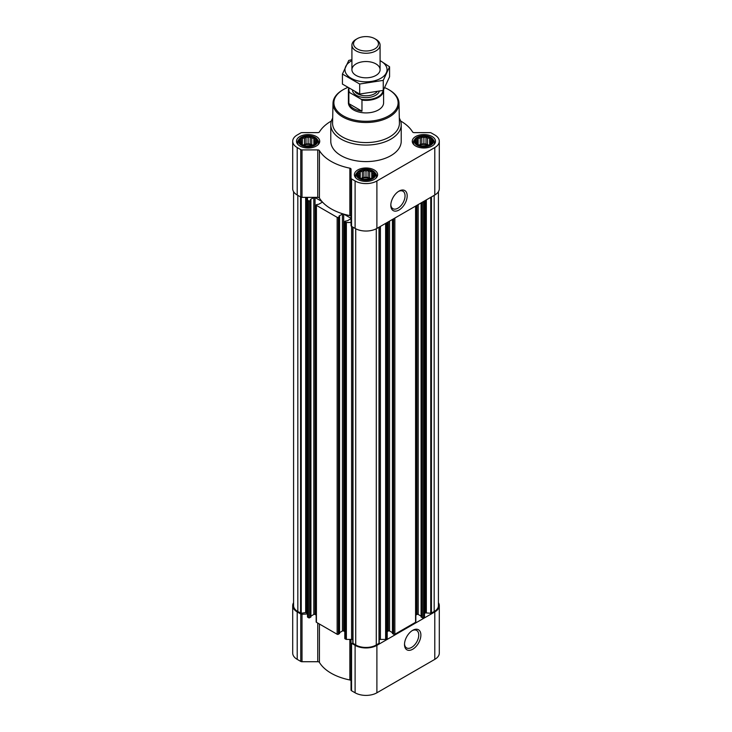<?xml version="1.0" encoding="UTF-8"?>
<svg xmlns="http://www.w3.org/2000/svg" width="732" height="732" viewBox="0 0 732 732"><rect width="100%" height="100%" fill="white"/><g stroke="black" fill="none" stroke-linecap="round" stroke-linejoin="round"><path stroke-width="1.1" d="M398.446 191.455A10.074 5.819 -60 0 1 402.966 191.235A10.074 5.819 -60 0 1 404.512 199.305A10.074 5.819 -60 0 1 397.924 208.19A10.074 5.819 -60 0 1 392.892 208.684A10.074 5.819 -60 0 1 390.824 204.658M315.959 142.676L313.854 144.78L311.75 145.503L306.003 145.997L302.353 144.78L300.248 142.676L300.815 141.862L300.248 140.251L301.794 139.757L302.353 138.147L304.457 138.211L306.003 136.93L308.108 137.653L310.212 136.93L311.75 138.211L313.854 138.147L314.421 139.757L315.959 140.251L315.401 141.862L315.959 142.676M314.147 137.781A8.537 4.932 180 0 1 310.313 146.034A8.537 4.932 180 0 1 299.855 139.995A8.537 4.932 180 0 1 314.147 137.781M431.752 142.676L429.647 144.78L427.543 145.503L421.788 145.997L418.146 144.78L416.041 142.676L416.6 141.862L416.041 140.251L417.579 139.757L418.146 138.147L420.25 138.211L421.788 136.93L423.892 137.653L425.997 136.93L427.543 138.211L429.647 138.147L430.206 139.757L431.752 140.251L431.185 141.862L431.752 142.676M429.931 137.781A8.537 4.932 180 0 1 426.106 146.034A8.537 4.932 180 0 1 415.648 139.995A8.537 4.932 180 0 1 429.931 137.781M373.86 176.101L371.746 178.205L369.642 178.928L363.896 179.422L360.254 178.205L358.14 176.101L358.707 175.287L358.14 173.676L359.687 173.182L360.254 171.572L362.358 171.636L363.896 170.355L366 171.078L368.105 170.355L369.642 171.636L371.746 171.572L372.313 173.182L373.86 173.676L373.293 175.287L373.86 176.101M372.039 171.206A8.537 4.932 180 0 1 368.214 179.459A8.537 4.932 180 0 1 357.756 173.42A8.537 4.932 180 0 1 372.039 171.206M310.917 616.124L313.799 614.459A0.878 0.512 0 0 1 315.044 614.459L316.16 615.1M331.386 121A49.3 28.466 0 0 0 319.417 131.943A1.757 1.016 0 0 1 317.752 132.629L302.014 132.629A1.757 1.016 0 0 0 300.77 132.931L297.21 134.981A15.409 8.894 0 0 0 292.699 141.267L292.699 188.71A15.409 8.894 0 0 0 297.21 195.005L300.77 197.054A1.757 1.016 0 0 0 302.014 197.356L307.486 197.356L307.486 616.966L308.511 617.735A0.878 0.512 0 0 0 309.755 617.735L310.816 616.829M343.107 630.847A49.3 28.466 0 0 0 343.765 631.039L343.683 630.993A0.878 0.512 0 0 0 342.439 630.993L342.439 214.073A0.878 0.512 0 0 1 343.107 213.918A49.3 28.466 0 0 0 343.765 214.119A49.3 28.466 0 0 0 349.85 215.611A1.757 1.016 0 0 1 351.031 216.571M339.557 632.658L342.439 630.993M315.044 614.459L315.044 197.539L321.998 201.547A49.3 28.466 0 0 0 322.336 201.931A0.878 0.512 0 0 0 322.336 201.931A0.878 0.512 0 0 1 322.08 202.316L318.786 204.219L316.416 204.658A0.878 0.512 0 0 0 316.16 205.015L316.16 621.935A0.878 0.512 0 0 0 316.416 622.292L337.15 634.26A0.878 0.512 0 0 0 338.394 634.26L339.447 633.363M343.765 214.119L350.72 218.136A0.878 0.512 0 0 1 350.72 218.85L347.416 220.753L345.056 221.183A0.878 0.512 0 0 0 344.79 221.549L344.79 638.469A0.878 0.512 0 0 0 345.056 638.826L346.373 639.42L351.031 639.42L351.031 690.02A1.757 1.016 0 0 0 351.552 690.743L355.102 692.792A15.409 8.894 0 0 0 376.898 692.792L434.79 659.367A15.409 8.894 0 0 0 439.301 653.081L439.301 605.639A15.409 8.894 0 0 0 438.422 602.674M343.765 631.039L344.79 631.634M344.79 221.549A0.878 0.512 0 0 0 345.056 221.906L346.373 222.501L351.031 222.501M322.336 201.931A49.3 28.466 0 0 0 343.107 213.918M316.16 205.015A0.878 0.512 0 0 0 316.416 205.372L337.15 217.34A0.878 0.512 0 0 0 338.394 217.34L339.557 216.59L339.136 216.26M339.136 215.977L342.439 214.073M315.044 197.539A0.878 0.512 0 0 0 313.799 197.539L310.505 199.443M292.699 141.267A15.409 8.894 0 0 0 297.21 147.562L300.77 149.612A1.757 1.016 0 0 0 302.014 149.914L317.752 149.914A1.757 1.016 0 0 1 319.417 150.6L319.417 198.043A49.3 28.466 0 0 0 321.998 201.547M319.417 198.043A1.757 1.016 0 0 0 317.752 197.356L307.486 197.356L307.486 613.956A2.644 1.528 0 0 0 306.708 612.885L306.708 197.356M307.486 200.046L308.511 200.806A0.878 0.512 0 0 0 309.755 200.806L310.917 200.056L310.505 199.726M293.578 191.674L293.578 605.639A14.53 8.391 0 0 0 297.833 611.568L301.245 613.251L305.665 612.565L305.665 197.356M421.184 616.829L422.245 617.735A0.878 0.512 0 0 0 423.489 617.735L424.514 616.966L424.514 200.934M392.553 633.363L393.606 634.26A0.878 0.512 0 0 0 394.85 634.26L415.584 622.292A0.878 0.512 0 0 0 415.84 621.935L415.84 205.939M379.203 639.594A2.644 1.528 0 0 1 380.42 639.42L385.627 639.42L386.944 638.826A0.878 0.512 0 0 0 387.21 638.469L387.21 222.473M352.815 227.112L352.797 643.126L355.725 644.993A14.53 8.391 0 0 0 376.275 644.993L379.203 643.126L379.185 227.112M319.417 150.6A49.3 28.466 0 0 0 349.85 168.168A1.757 1.016 0 0 1 351.031 169.129L351.031 178.215A1.757 1.016 0 0 0 351.552 178.928L355.102 180.987A15.409 8.894 0 0 0 376.898 180.987L434.79 147.562A15.409 8.894 0 0 0 439.301 141.267A15.409 8.894 0 0 0 434.79 134.981L431.23 132.931A1.757 1.016 0 0 0 429.986 132.629L414.248 132.629A1.757 1.016 0 0 1 412.583 131.943A49.3 28.466 0 0 0 400.614 121M351.031 178.215L351.031 225.657A1.757 1.016 0 0 0 351.552 226.371L355.102 228.43A15.409 8.894 0 0 0 376.898 228.43L434.79 195.005A15.409 8.894 0 0 0 439.301 188.71L439.301 141.267M398.995 210.029A11.584 6.689 -60 0 1 390.806 205.299A11.584 6.689 -60 0 1 398.995 191.116A11.584 6.689 -60 0 1 407.184 195.847A11.584 6.689 -60 0 1 398.995 210.029M432.109 136.527A11.62 6.707 180 0 1 435.513 141.267A11.62 6.707 180 0 1 423.892 147.983A11.62 6.707 180 0 1 412.272 141.267A11.62 6.707 180 0 1 419.445 135.072A11.62 6.707 180 0 1 432.109 136.527M316.325 136.527A11.62 6.707 180 0 1 319.728 141.267A11.62 6.707 180 0 1 308.108 147.983A11.62 6.707 180 0 1 296.487 141.267A11.62 6.707 180 0 1 303.661 135.072A11.62 6.707 180 0 1 316.325 136.527M374.217 169.952A11.62 6.707 180 0 1 377.62 174.692A11.62 6.707 180 0 1 366 181.408A11.62 6.707 180 0 1 354.38 174.692A11.62 6.707 180 0 1 361.553 168.497A11.62 6.707 180 0 1 374.217 169.952M399.315 118.154A35.218 20.331 180 0 1 401.218 124.742L401.218 141.267A35.218 20.331 180 0 1 366 161.598A35.218 20.331 180 0 1 330.782 141.267L330.782 124.742A35.218 20.331 180 0 1 332.685 118.154M424.514 613.956A2.644 1.528 0 0 1 425.292 612.885L430.755 613.251L434.168 611.568A14.53 8.391 0 0 0 438.422 605.639L438.422 191.674M306.708 612.885L305.665 612.565M307.486 613.956L302.014 614.276L302.014 661.719L317.752 661.719A1.757 1.016 0 0 1 319.417 662.405A49.3 28.466 0 0 0 349.85 679.973A1.757 1.016 0 0 1 351.031 680.934M352.797 639.594A2.644 1.528 0 0 0 351.58 639.42L351.031 639.42M387.21 631.634L388.317 630.993L388.317 221.833M392.443 632.658L389.561 630.993A0.878 0.512 0 0 0 388.317 630.993M415.84 615.1L416.956 614.459L416.956 205.299M421.083 616.124L418.201 614.459A0.878 0.512 0 0 0 416.956 614.459M293.578 602.674A15.409 8.894 0 0 0 292.699 605.639A15.409 8.894 0 0 0 297.21 611.925L300.77 613.983A1.757 1.016 0 0 0 302.014 614.276M292.699 605.639L292.699 653.081A15.409 8.894 0 0 0 297.21 659.367L300.77 661.426A1.757 1.016 0 0 0 302.014 661.719M351.031 642.577A1.757 1.016 0 0 0 351.552 643.3L355.102 645.35A15.409 8.894 0 0 0 376.898 645.35L434.79 611.925A15.409 8.894 0 0 0 439.301 605.639M412.692 649.238A11.584 6.689 -60 0 1 404.503 644.508A11.584 6.689 -60 0 1 412.692 630.325A11.584 6.689 -60 0 1 420.882 635.056A11.584 6.689 -60 0 1 412.692 649.238M384.748 87.684A32.117 18.547 180 0 1 388.71 89.633L388.71 89.633A32.117 18.547 180 0 1 388.71 115.857A32.117 18.547 180 0 1 343.29 115.857A32.117 18.547 180 0 1 343.29 89.633A32.117 18.547 180 0 1 347.49 87.584M383.595 89.807A17.605 10.166 180 0 1 383.605 90.21L383.605 102.745A17.605 10.166 180 0 1 366 112.911A17.605 10.166 180 0 1 348.395 102.745L348.395 90.21A17.605 10.166 180 0 1 348.688 88.352M389.333 89.99L388.71 89.633L389.333 89.99A33.004 19.05 180 0 1 398.995 103.221A33.004 19.05 180 0 1 366 122.509A33.004 19.05 180 0 1 333.005 103.221A33.004 19.05 180 0 1 342.668 89.99L343.29 89.633M398.995 103.221L399.425 123.04A33.425 19.297 180 0 1 366 142.575A33.425 19.297 180 0 1 332.575 123.04L333.005 103.221M401.218 124.742A35.218 20.331 180 0 1 366 145.073A35.218 20.331 180 0 1 330.782 124.742M372.826 170.757A9.653 5.572 180 0 1 374.811 172.423A9.653 5.572 180 0 1 366 180.264A9.653 5.572 180 0 1 357.189 172.423A9.653 5.572 180 0 1 372.826 170.757M374.811 172.423L375.644 173.502A10.568 6.103 180 0 1 376.568 175.991A10.568 6.103 180 0 1 375.736 178.361M356.264 178.361A10.568 6.103 180 0 1 355.432 175.991A10.568 6.103 180 0 1 356.356 173.502L357.189 172.423M430.718 137.332A9.653 5.572 180 0 1 432.704 138.998A9.653 5.572 180 0 1 423.892 146.839A9.653 5.572 180 0 1 415.09 138.998A9.653 5.572 180 0 1 430.718 137.332M432.704 138.998L433.536 140.077A10.568 6.103 180 0 1 434.46 142.566A10.568 6.103 180 0 1 433.628 144.936M414.166 144.936A10.568 6.103 180 0 1 413.333 142.566A10.568 6.103 180 0 1 414.248 140.077L415.09 138.998M314.925 137.332A9.653 5.572 180 0 1 316.91 138.998A9.653 5.572 180 0 1 308.108 146.839A9.653 5.572 180 0 1 299.297 138.998A9.653 5.572 180 0 1 314.925 137.332M316.91 138.998L317.752 140.077A10.568 6.103 180 0 1 318.667 142.566A10.568 6.103 180 0 1 317.834 144.936M298.372 144.936A10.568 6.103 180 0 1 297.54 142.566A10.568 6.103 180 0 1 298.464 140.077L299.297 138.998M371.746 171.572L371.746 178.205M372.313 173.182L372.313 177.391M369.642 171.636L369.642 178.242L368.105 177.345L363.896 177.345L360.913 178.462M371.087 178.462L369.642 178.242M368.105 170.355L368.105 177.345M366 171.078L366 177.675M363.896 170.355L363.896 177.345M362.358 171.636L362.358 178.242M360.254 171.572L360.254 178.205M359.687 173.182L359.687 177.391M358.707 175.287L358.707 176.604M373.293 175.287L373.293 176.604M370.392 178.709A7.046 4.063 0 0 0 361.608 178.709M363.969 179.431A7.046 4.063 180 0 1 368.031 179.431M429.647 138.147L429.647 144.78M430.206 139.757L430.206 143.966M427.543 138.211L427.543 144.817L425.997 143.92L421.788 143.92L418.805 145.037M428.979 145.037L427.543 144.817M425.997 136.93L425.997 143.92M423.892 137.653L423.892 144.25M421.788 136.93L421.788 143.92M420.25 138.211L420.25 144.817M418.146 138.147L418.146 144.78M417.579 139.757L417.579 143.966M416.6 141.862L416.6 143.179M431.185 141.862L431.185 143.179M428.284 145.275A7.046 4.063 0 0 0 419.509 145.275M313.854 138.147L313.854 144.78M314.421 139.757L314.421 143.966M311.75 138.211L311.75 144.817L310.212 143.92L306.003 143.92L303.021 145.037M313.195 145.037L311.75 144.817M310.212 136.93L310.212 143.92M308.108 137.653L308.108 144.25M306.003 136.93L306.003 143.92M304.457 138.211L304.457 144.817M302.353 138.147L302.353 144.78M301.794 139.757L301.794 143.966M300.815 141.862L300.815 143.179M315.401 141.862L315.401 143.179M312.491 145.275A7.046 4.063 0 0 0 303.716 145.275M421.861 146.007A7.046 4.063 180 0 1 425.933 146.007M306.067 146.007A7.046 4.063 180 0 1 310.139 146.007M412.134 630.664A10.074 5.819 -60 0 1 416.664 630.444A10.074 5.819 -60 0 1 418.21 638.514A10.074 5.819 -60 0 1 411.622 647.39A10.074 5.819 -60 0 1 406.589 647.893A10.074 5.819 -60 0 1 404.522 643.858M383.074 90.448A17.11 9.882 180 0 1 361.279 99.296L349.557 92.525A17.11 9.882 180 0 1 349.027 88.563M349.557 92.525L348.862 92.534A17.605 10.166 180 0 1 348.395 90.21M383.605 90.21A17.605 10.166 180 0 1 361.974 100.11L361.279 99.296M361.974 100.11L361.974 111.2L348.862 103.624A17.605 10.166 0 0 0 361.974 111.2M348.862 92.534L348.862 103.624M375.964 39.372L374.811 38.704A12.462 7.201 180 0 1 374.811 48.888A12.462 7.201 180 0 1 357.189 48.888A12.462 7.201 180 0 1 357.189 38.704A12.462 7.201 180 0 1 374.811 38.704L375.964 39.372A14.082 8.134 180 0 1 380.082 45.119A14.082 8.134 180 0 1 366 53.253A14.082 8.134 180 0 1 351.918 45.119A14.082 8.134 180 0 1 356.036 39.372L357.189 38.704M380.082 60.655A21.045 12.151 180 0 1 380.878 78.269A21.045 12.151 180 0 1 350.738 78.04A21.045 12.151 180 0 1 351.918 60.655M375.964 75.423A14.082 8.134 180 0 1 356.036 75.423A14.082 8.134 180 0 1 356.036 63.922A14.082 8.134 180 0 1 375.964 63.922A14.082 8.134 180 0 1 375.964 75.423L375.964 75.423M351.918 59.64L348.752 60.445L342.43 74.051L359.687 84.015L383.248 80.374L389.57 66.768L380.082 60.582M389.57 66.768L389.57 76.796L383.248 90.402L359.687 94.044L342.43 84.089L342.43 74.051M383.248 80.374L383.248 90.402M359.687 84.015L359.687 94.044M345.87 639.301L345.87 222.382M345.056 638.826L345.056 221.906M337.15 634.26L337.15 217.34M316.416 622.292L316.416 205.372M308.511 617.735L308.511 200.806M307.687 617.259L307.687 200.33M300.559 613.142L300.559 196.935M297.833 611.568L297.833 195.362M424.313 617.259L424.313 201.053M423.489 617.735L423.489 201.529M415.584 622.292L415.584 206.095M394.85 634.26L394.85 218.063M386.944 638.826L386.944 222.629M386.13 639.301L386.13 223.095M379.002 643.419L379.002 227.213M376.275 644.993L376.275 228.768M297.21 147.562L297.21 195.005M300.77 149.612L300.77 197.054M302.014 149.914L302.014 197.356M317.752 149.914L317.752 197.356M349.85 168.168L349.85 215.611M351.552 178.928L351.552 226.371M355.102 180.987L355.102 228.43M376.898 180.987L376.898 228.43M434.79 147.562L434.79 195.005M352.998 643.419L352.998 227.213M355.725 644.993L355.725 228.768M431.441 613.142L431.441 196.935M434.168 611.568L434.168 195.362M301.245 613.251L301.245 197.256M306.342 612.666L306.342 197.356M309.755 617.735L309.755 200.806M310.816 617.122L310.816 200.193M313.799 614.459L313.799 197.539M322.08 202.316L322.08 201.648M338.394 634.26L338.394 217.34M339.447 633.656L339.447 216.727M343.683 630.993L343.683 214.092M350.72 218.85L350.72 218.136M346.373 639.42L346.373 222.501M351.58 639.42L351.58 226.398M380.42 639.42L380.42 226.398M385.627 639.42L385.627 223.388M389.561 630.993L389.561 221.119M392.553 633.656L392.553 219.39M393.606 634.26L393.606 218.776M418.201 614.459L418.201 204.585M421.184 617.122L421.184 202.856M422.245 617.735L422.245 202.242M425.292 612.885L425.292 200.486M425.658 612.666L425.658 200.275M426.335 612.565L426.335 199.882M430.755 613.251L430.755 197.329M297.21 611.925L297.21 659.367M300.77 613.983L300.77 661.426M317.752 623.069L317.752 661.719M319.417 624.03L319.417 662.405M349.85 639.42L349.85 679.973M351.552 643.3L351.552 690.743M355.102 645.35L355.102 692.792M376.898 645.35L376.898 692.792M434.79 611.925L434.79 659.367M379.268 91.409A13.56 7.823 180 0 1 365.295 97.621A13.56 7.823 180 0 1 352.513 90.603M376.898 91.939A12.234 7.064 180 0 1 366.018 95.791A12.234 7.064 180 0 1 355.121 91.958M310.917 616.975L310.917 200.056M339.557 633.509L339.557 216.59M352.797 643.126L352.797 227.094M379.203 643.126L379.203 227.094M392.443 633.509L392.443 219.454M421.083 616.975L421.083 202.92M355.432 175.991L355.432 177.492M376.568 175.991L376.568 177.492M413.333 142.566L413.333 144.067M434.46 142.566L434.46 144.067M297.54 142.566L297.54 144.067M318.667 142.566L318.667 144.067M351.918 45.119L351.918 69.677M380.082 45.119L380.082 69.677"/></g></svg>
